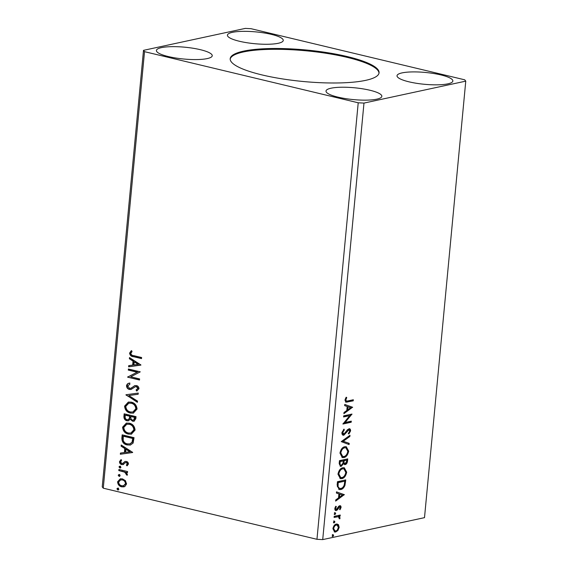 <?xml version="1.0" encoding="UTF-8"?>
<svg xmlns="http://www.w3.org/2000/svg" width="568" height="568" viewBox="0 0 568 568"><rect width="100%" height="100%" fill="white"/><g stroke="black" fill="none" stroke-linecap="round" stroke-linejoin="round"><path stroke-width="0.85" d="M243.573 51.141A74.77 15.826 5.4 0 0 230.196 58.71A74.77 15.826 5.4 0 0 281.593 78.775A74.77 15.826 5.4 0 0 365.685 80.351A74.77 15.826 5.4 0 0 379.069 72.782A74.77 15.826 5.4 0 0 327.672 52.71A74.77 15.826 5.4 0 0 243.573 51.141M379.005 73.18A74.77 15.826 5.4 0 0 326.685 53.378A74.77 15.826 5.4 0 0 243.502 51.944A74.77 15.826 5.4 0 0 230.182 59.115M232.44 32.326A28.038 5.936 5.4 0 0 227.427 35.166A28.038 5.936 5.4 0 0 246.697 42.692A28.038 5.936 5.4 0 0 278.235 43.282A28.038 5.936 5.4 0 0 283.254 40.442A28.038 5.936 5.4 0 0 263.978 32.916A28.038 5.936 5.4 0 0 232.44 32.326M207.221 58.589A28.038 5.936 -174.6 0 1 175.682 58A28.038 5.936 -174.6 0 1 156.413 50.474A28.038 5.936 -174.6 0 1 161.426 47.634A28.038 5.936 -174.6 0 1 192.964 48.23A28.038 5.936 -174.6 0 1 212.24 55.749A28.038 5.936 -174.6 0 1 207.221 58.589M331.03 88.21A28.038 5.936 5.4 0 0 326.011 91.043A28.038 5.936 5.4 0 0 345.287 98.569A28.038 5.936 5.4 0 0 376.818 99.159A28.038 5.936 5.4 0 0 381.838 96.326A28.038 5.936 5.4 0 0 362.561 88.8A28.038 5.936 5.4 0 0 331.03 88.21M447.832 83.851A28.038 5.936 -174.6 0 1 416.294 83.262A28.038 5.936 -174.6 0 1 397.025 75.736A28.038 5.936 -174.6 0 1 402.045 72.896A28.038 5.936 -174.6 0 1 433.576 73.485A28.038 5.936 -174.6 0 1 452.852 81.011A28.038 5.936 -174.6 0 1 447.832 83.851M128.297 370.095L128.403 369.008L140.275 371.848L130.746 376.804L139.607 378.92L139.501 380.006L127.63 377.166L137.129 372.21L128.297 370.095L128.773 369.995L128.851 369.115M125.968 394.76L138.265 393.063L138.152 394.249L128.822 395.534L137.506 401.129L137.392 402.314L125.968 394.76M124.165 413.802L136.036 416.642L135.851 418.644L134.034 421.236L132.6 421.2L130.2 419.269L128.361 420.817L126.955 420.774C124.996 420.292 123.973 418.907 123.902 416.628L124.165 413.802M121.864 438.127L122.177 434.839L134.048 437.68L133.104 443.09L130.321 445.056L127.14 444.929C123.696 444.275 121.942 442.003 121.864 438.127L122.34 438.027L122.631 434.946M125.407 480.649L126.565 483.929L124.861 486.513L121.673 486.833C119.209 486.272 117.846 484.589 117.583 481.778L120.338 478.796L122.425 478.852L125.407 480.649M118.904 469.48L127.58 471.554L127.473 472.647L126.195 472.342L127.452 474.571L127.076 475.331L124.676 472.15L118.797 470.567L118.904 469.48M123.149 464.567L121.772 464.603C120.373 464.283 119.614 463.318 119.479 461.706L120.87 459.753L121.616 460.563L120.558 461.841L121.829 463.502L122.681 463.445L124.996 461.464L126.366 461.436C127.637 461.72 128.332 462.586 128.446 464.049L127.012 465.859L126.33 465.043L127.374 463.864L126.302 462.537L125.492 462.608L122.88 464.638M127.381 465.625L126.799 464.936L127.843 463.765L126.778 462.43L125.492 462.608M121.829 463.502L123.157 463.339L123.682 462.501M124.158 462.395L125.258 461.394M133.728 355.632L141.624 357.52L141.524 358.607L133.508 356.69C131.307 356.612 130.008 355.412 129.589 353.104L131.215 350.761L132.074 351.535L130.81 353.388C131.272 354.865 132.245 355.611 133.728 355.632M103.262 488.182L316.958 539.302L322.716 539.6L424.502 517.654L465.767 81.139L464.738 79.818L251.042 28.698L245.284 28.4L143.498 50.346L102.233 486.861L103.262 488.182L144.52 51.667L358.216 102.787L316.958 539.302M132.663 452.369L120.345 454.244L120.451 453.065L124.399 452.519L124.775 448.542L121.105 446.178L121.218 445L132.663 452.369M120.068 466.236L120.97 467.379L119.898 468.046L118.989 466.903L119.628 466.221M120.352 468.06L119.898 468.046L120.366 467.947L119.465 466.804L118.989 466.903M117.995 488.182L118.897 489.325L117.817 489.992L116.916 488.849L117.555 488.168M118.279 490.006L117.817 489.992L118.293 489.893L117.391 488.75L116.916 488.849M119.28 474.578L120.182 475.721L119.102 476.389L118.201 475.246L118.84 474.564M119.564 476.403L119.102 476.389L119.578 476.289L118.677 475.146L118.201 475.246M129.298 423.188C132.692 423.92 134.616 426.213 135.077 430.068L131.343 434.179L128.325 434.087C124.924 433.341 123.015 431.041 122.589 427.164L126.366 423.103L129.298 423.188M131.286 402.151C134.68 402.882 136.604 405.176 137.066 409.031L133.331 413.142L130.313 413.05C126.912 412.304 125.003 409.997 124.577 406.127L128.354 402.066L131.286 402.151M130.036 388.285L131.229 388.207L134.595 385.707L136.455 385.587C137.996 385.935 138.84 387 138.982 388.775L136.718 391.025L136.064 390.003L137.768 388.469L136.398 386.687L135.532 386.666L130.981 389.478L129.44 389.47C127.665 389.023 126.685 387.774 126.508 385.715C126.948 384.131 127.906 383.279 129.405 383.159L129.923 384.181L127.736 385.928L129.561 388.384L130.761 388.306L135.106 385.551M130.448 388.398L131.229 388.207L130.448 388.398M140.921 364.954L128.609 366.829L128.716 365.643L132.663 365.103L133.04 361.127L129.369 358.763L129.483 357.577L140.921 364.954M338.457 524.626L339.181 527.345L337.91 530.491L335.66 532.01L334.63 532.017L332.919 528.694C333.53 525.933 334.694 524.378 336.412 524.03L338.457 524.626L337.782 524.463L338.507 527.182L339.181 527.345M334.19 516.34L340.246 515.034L340.14 516.12L339.252 516.312L340.069 517.995L339.785 518.861L338.18 516.71L334.083 517.427L334.19 516.34M337.96 516.66L334.119 517.114M339.387 506.77L338.343 507.039L336.639 509.823L335.667 510.383L336.348 510.547C335.376 510.767 334.864 510.128 334.815 508.623L335.844 506.209L336.348 506.713L335.567 508.346L336.419 509.46L338.705 506.294L339.671 505.74C340.559 505.527 341.027 506.102 341.063 507.472L340.005 509.759L339.543 509.233L340.31 507.7L339.6 506.826L337.314 509.986L335.766 510.547M335.447 509.304L336.419 509.46M339.671 505.74L340.211 505.733M337.151 484.987L337.463 481.7L345.749 479.91L344.932 485.484C343.782 487.983 342.362 489.332 340.679 489.531L339.11 489.545L337.151 484.987M347.027 459.029L346.87 460.712C346.601 462.877 345.82 464.113 344.506 464.418L343.548 463.63L341.219 466.321L340.466 466.328L339.188 463.488L339.451 460.662L347.737 458.873L347.552 460.875C347.282 463.041 346.494 464.276 345.188 464.574L344.506 464.581M341.254 441.62L349.966 435.301L349.852 436.48L343.242 441.279L349.206 443.36L349.093 444.545L341.254 441.62M343.583 416.955L343.69 415.861L351.975 414.079L345.124 422.485L351.301 421.151L351.201 422.237L342.916 424.026L349.746 415.627L343.583 416.955M347.815 400.937L353.324 399.751L353.225 400.838L345.933 402.194L344.968 400.085L346.182 397.202L346.764 397.621L345.82 399.886L346.437 401.079L347.815 400.937M358.216 102.787L363.981 103.085L465.767 81.139M363.981 103.085L322.716 539.6M352.621 407.185L343.896 413.689L344.002 412.503L346.799 410.479L347.176 406.503L344.655 405.623L344.769 404.437L352.607 407.37M348.894 428.776C349.973 428.528 350.534 429.23 350.591 430.885L348.929 433.924L348.503 433.185L349.746 431.055L348.83 429.855L343.846 435.195C342.611 435.443 341.957 434.612 341.886 432.695L344.002 429.124L344.336 429.919L342.745 432.433L343.959 434.108L347.58 429.607L349.54 428.776M342.852 433.938L343.959 434.108M348.149 429.692L349.178 429.855L348.149 429.692L347.02 430.587L347.694 430.743M347.02 430.587L343.171 435.031L343.846 435.195L343.164 435.202M344.79 446.718L346.267 446.704L348.674 451.141C347.815 454.996 346.189 457.148 343.803 457.588L342.326 457.609L339.962 453.108C340.828 449.302 342.44 447.179 344.79 446.718M342.802 467.755L344.279 467.748L346.686 472.178C345.827 476.034 344.201 478.185 341.815 478.632L340.339 478.646L337.967 474.145C338.84 470.347 340.452 468.217 342.802 467.755M344.357 494.6L335.631 501.104L335.745 499.918L338.535 497.895L338.911 493.919L336.391 493.038L336.504 491.852L344.343 494.785M335.099 512.769L335.702 513.529L334.928 514.58L334.325 513.82L335.326 512.762M334.311 521.112L334.914 521.871L334.14 522.922L333.537 522.162L334.538 521.105M333.025 534.715L333.629 535.468L332.855 536.526L332.252 535.766L333.253 534.708M143.498 50.346L144.52 51.667M352.621 399.9L352.543 400.674L353.225 400.838M352.543 400.674L345.614 402.066M346.033 397.422L346.764 397.621M346.089 397.458L345.33 398.985L346.011 399.148M345.33 398.985L345.145 399.73L345.82 399.886M345.145 399.73L345.756 400.916L346.437 401.079M351.926 407.206L343.959 412.986M344.762 404.508L351.947 407.022M347.978 406.787L347.304 406.624L347.012 409.67L347.694 409.826L350.619 407.703L347.978 406.787L347.694 409.826M351.457 414.193L351.954 414.306M351.187 414.25L344.449 422.322L345.124 422.485M350.598 421.307L350.52 422.081L351.201 422.237M350.52 422.081L343.008 423.7M343.612 416.635L349.746 415.627M343.555 429.514L344.336 429.919M343.654 429.756L342.071 432.269L342.745 432.433M342.071 432.269L343.285 433.945M349.185 428.741L349.916 430.729L350.591 430.885M349.916 430.729L348.255 433.76M346.068 432.106L346.743 432.269M349.221 435.841L349.178 436.323L349.852 436.48M349.178 436.323L342.568 441.116L343.242 441.279M342.568 441.116L349.206 443.36M348.525 443.203L348.418 444.311M345.94 446.654L347.999 450.985L348.674 451.141M347.999 450.985C347.133 454.833 345.507 456.984 343.129 457.432L343.803 457.588M343.129 457.432L342 457.503M345.912 447.797L344.016 447.641C342.135 447.996 340.843 449.693 340.133 452.724L342.035 456.352L343.91 456.502C345.798 456.147 347.105 454.435 347.822 451.375L345.912 447.797L344.691 447.804C342.816 448.159 341.517 449.856 340.814 452.888L342.717 456.516M340.133 452.724L340.814 452.888M344.016 447.641L344.691 447.804M342.887 463.474L343.548 463.63M342.873 463.467L340.544 466.158L341.219 466.321M340.544 466.158L340.14 466.207M339.401 462.65L340.083 462.813C339.905 464.546 340.317 465.348 341.325 465.235L342.965 463.204L343.278 460.904L339.522 461.401L339.401 462.65C339.224 464.383 339.636 465.185 340.644 465.071M343.399 461.11L344.08 461.273C343.917 462.906 344.314 463.644 345.273 463.495L346.679 461.273L346.785 460.144L343.448 460.556L343.399 461.11C343.235 462.742 343.64 463.481 344.599 463.332M344.123 463.332L345.273 463.495M343.448 460.556L344.13 460.719L344.08 461.273M346.785 460.144L344.13 460.719M340.204 465.071L341.325 465.235M339.522 461.401L340.196 461.564L340.083 462.813M343.278 460.904L340.196 461.564M343.952 467.691L346.011 472.022L346.686 472.178M346.011 472.022C345.145 475.87 343.519 478.022 341.141 478.469L341.815 478.632M341.141 478.469L340.005 478.54M343.924 468.834L342.028 468.678C340.147 469.033 338.855 470.73 338.145 473.762L340.047 477.39L341.922 477.539C343.81 477.184 345.117 475.473 345.834 472.413L343.924 468.834L342.703 468.841C340.828 469.196 339.529 470.893 338.826 473.925L340.729 477.553M338.145 473.762L338.826 473.925M342.028 468.678L342.703 468.841M345.039 480.066L344.251 485.32L344.932 485.484M344.251 485.32C343.1 487.82 341.688 489.169 339.998 489.375L340.679 489.531M339.998 489.375L338.805 489.453M344.797 481.181L337.534 482.445L337.356 486.478L338.869 488.302L340.786 488.445C342.163 488.288 343.306 487.166 344.201 485.079L344.797 481.181L338.209 482.601L338.038 486.641L339.543 488.466M337.534 482.445L338.209 482.601M337.356 486.478L338.038 486.641M343.668 494.621L335.695 500.401M336.497 491.931L343.683 494.444M339.714 494.203L339.039 494.039L338.748 497.085L339.43 497.248L342.355 495.118L339.714 494.203L339.43 497.248M339.849 505.712L340.388 507.309L341.063 507.472M340.388 507.309L340.303 507.756M339.834 508.85L339.572 509.262M338.343 507.039L339.025 507.203M336.639 509.823L337.314 509.986M335.617 506.5L336.348 506.713M335.667 506.55L335.163 507.302M334.907 508.069L335.567 508.346M334.893 508.182L335.738 509.297M334.424 512.606L335.702 513.529M335.028 513.365L334.247 514.416M339.536 515.183L339.465 515.957L340.14 516.12M339.465 515.957L338.571 516.149L339.252 516.312M338.571 516.149L339.387 517.831L340.069 517.995M339.387 517.831L339.103 518.705M333.636 520.948L334.914 521.871M334.24 521.708L333.459 522.759M338.507 527.182L337.229 530.327L337.91 530.491M337.229 530.327L334.978 531.854L335.66 532.01M334.978 531.854L334.303 531.904M337.101 523.973L337.782 524.463M337.108 525.109L335.624 524.96C334.346 525.187 333.466 526.323 332.983 528.375L334.289 530.768L335.752 530.924C337.037 530.697 337.932 529.553 338.443 527.502L337.108 525.109L336.306 525.123C335.028 525.35 334.147 526.486 333.664 528.531L334.964 530.931M332.983 528.375L333.664 528.531M335.624 524.96L336.306 525.123M332.344 534.552L333.629 535.468M332.954 535.304L332.173 536.362M141.546 358.394L133.984 356.59C131.783 356.505 130.477 355.312 130.065 353.005L129.589 353.104M130.065 353.005L131.691 350.662M132.649 452.519L120.345 454.244M120.814 454.144L120.927 452.994M124.775 448.542L125.244 448.443L124.868 452.419L124.399 452.519M125.244 448.443L121.105 446.178M121.58 446.079L121.651 445.276M129.788 451.773L130.264 451.674L126.423 449.203L125.947 449.302L125.656 452.348L129.788 451.773L125.947 449.302M126.799 464.936L126.33 465.043M127.843 463.765L127.374 463.864M126.778 462.43L125.968 462.508L126.778 462.43M123.618 464.468L121.772 464.603M122.248 464.503C120.849 464.177 120.082 463.211 119.954 461.606L119.479 461.706M119.954 461.606L121.339 459.647M122.305 463.403L123.157 463.339L122.305 463.403M119.465 466.804L120.537 466.136M127.495 472.434L126.195 472.342M127.303 475.018L126.203 474.592M126.671 474.486L126.877 474.039L126.401 474.138M126.877 474.039L125.152 472.043L124.676 472.15M125.152 472.043L118.797 470.567M119.273 470.467L119.358 469.587M117.391 488.75L118.463 488.075M124.044 486.84L121.673 486.833M122.148 486.733C119.685 486.172 118.322 484.49 118.059 481.678L117.583 481.778M118.059 481.678L120.572 478.753M123.682 485.732L125.975 483.567C125.698 481.479 124.641 480.23 122.794 479.839L120.87 479.861M121.772 485.746L123.455 485.796L125.5 483.673C125.23 481.579 124.165 480.336 122.319 479.939L120.629 479.903L118.648 482.033C118.889 484.121 119.926 485.356 121.772 485.746M125.975 483.567L125.5 483.673M122.794 479.839L122.319 479.939M118.677 475.146L119.749 474.479M130.562 445L127.14 444.929M127.615 444.829C124.172 444.169 122.418 441.904 122.34 438.027M130.029 443.878L132.507 442.138L133.203 438.375L123.767 436.117L123.291 436.217L123.206 440.37C124.03 442.38 125.379 443.537 127.246 443.842L129.809 443.935L132.032 442.245L132.727 438.475L123.291 436.217M133.203 438.375L132.727 438.475M132.507 442.138L132.032 442.245M131.577 434.122L128.325 434.087M128.794 433.98C125.4 433.242 123.49 430.935 123.064 427.065L122.589 427.164M123.064 427.065L126.607 423.053M131.094 433.015L134.332 429.72C133.956 426.611 132.401 424.765 129.667 424.175L127.054 424.161M128.432 433.001L130.86 433.072L133.856 429.827C133.48 426.71 131.925 424.864 129.199 424.282L126.813 424.204L123.81 427.42C124.143 430.551 125.684 432.411 128.432 433.001M134.332 429.72L133.856 429.827M129.667 424.175L129.199 424.282M134.268 421.179L132.6 421.2M133.075 421.094L130.2 419.269M128.602 420.753L126.955 420.774M127.424 420.675C125.471 420.192 124.449 418.808 124.371 416.529L123.902 416.628M124.371 416.529L124.619 413.909M128.212 419.645L129.809 418.382L130.171 416.138L125.755 415.08L125.279 415.18L125.166 416.429C124.981 418.154 125.606 419.241 127.054 419.688L127.977 419.716L129.341 418.488L129.696 416.237L125.279 415.18M133.771 420.071L135.085 418.467L135.191 417.338L131.386 416.429L130.86 417.082C130.697 418.708 131.3 419.716 132.678 420.107L133.551 420.142L134.715 417.437L130.91 416.529M135.085 418.467L134.609 418.566M135.191 417.338L134.715 417.437M130.171 416.138L129.696 416.237M129.809 418.382L129.341 418.488M133.565 413.085L130.313 413.05M130.789 412.943C127.388 412.205 125.478 409.897 125.052 406.028L124.577 406.127M125.052 406.028L128.595 402.016M133.082 411.97L136.32 408.683C135.944 405.573 134.389 403.727 131.662 403.138L129.042 403.124M130.42 411.963L132.848 412.027L135.844 408.79C135.468 405.673 133.913 403.827 131.187 403.245L128.808 403.166L125.798 406.383C126.132 409.514 127.672 411.374 130.42 411.963M136.32 408.683L135.844 408.79M131.662 403.138L131.187 403.245M138.159 394.213L128.822 395.534M137.428 401.931L125.947 394.945M131.208 389.421L129.916 389.371C128.134 388.924 127.161 387.674 126.983 385.615L126.508 385.715M126.983 385.615C127.417 384.032 128.382 383.18 129.88 383.052M137.151 390.855L136.54 389.896L136.064 390.003M136.54 389.896L137.768 388.469M138.244 388.37L136.874 386.581L136.398 386.687M136.874 386.581L135.773 386.63M129.916 389.371L129.44 389.47M139.522 379.8L127.63 377.166M128.105 377.067L127.651 376.918M128.127 376.818L137.129 372.21M137.605 372.104L128.773 369.995M140.914 365.096L128.609 366.829M129.078 366.729L129.192 365.579M133.04 361.127L133.508 361.028L133.132 364.997L132.663 365.103M133.508 361.028L129.369 358.763M129.845 358.664L129.916 357.861M138.052 364.358L138.528 364.258L134.687 361.781L134.211 361.887L133.92 364.926L138.052 364.358L134.211 361.887M346.949 401.881L347.63 402.045M346.87 460.712L347.552 460.875M344.868 481.891L345.55 482.055M337.42 483.609L338.102 483.773M337.619 508.261L338.294 508.424M335.447 516.823L336.121 516.986M133.984 356.59L133.508 356.69M122.191 471.163L121.715 471.27M133.132 439.092L132.663 439.192M130.115 416.685L129.646 416.791M133.295 386.858L132.82 386.957M125.748 462.522L126.224 462.423M122.447 463.524L122.922 463.417M123.455 485.796L123.923 485.69M120.629 479.903L121.098 479.804M129.809 443.935L130.285 443.835M130.86 433.072L131.336 432.965M126.813 424.204L127.289 424.104M133.551 420.142L134.02 420.036M127.977 419.716L128.446 419.61M132.848 412.027L133.324 411.928M128.808 403.166L129.277 403.067M135.532 386.666L136 386.567"/></g></svg>
